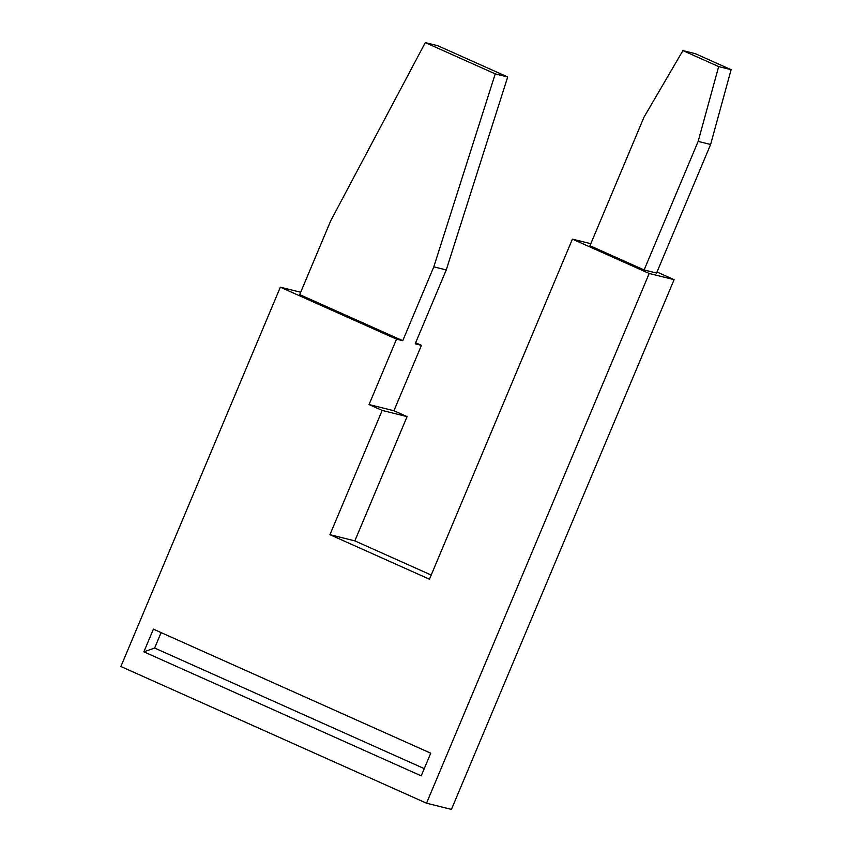 <?xml version="1.0" encoding="UTF-8"?>
<svg xmlns="http://www.w3.org/2000/svg" width="852" height="852" viewBox="0 0 852 852"><rect width="100%" height="100%" fill="white"/><g stroke="black" fill="none" stroke-linecap="round" stroke-linejoin="round"><path stroke-width="1.28" d="M431.208 575.047L354.837 540.882L329.937 534.694L382.175 410.43L407.075 416.628L354.837 540.882M402.751 340.704L433.806 266.836L495.246 73.879L507.696 76.978L437.758 45.699L425.308 42.6L330.746 220.743L299.702 294.611L402.751 340.704L396.531 339.16L280.34 287.188L120.888 666.509L426.522 803.202L649.203 273.471L572.416 239.124L429.461 579.2L329.937 534.694M572.416 239.124L590.809 243.704M143.871 651.823L421.207 775.863L430.739 753.2L153.392 629.149L143.871 651.823L154.627 648.042L161.113 632.599M396.531 339.16L369.044 404.551L382.175 410.43M589.957 245.738L644.112 269.956L698.161 141.389L718.662 66.584L731.112 69.683L695.37 53.697L682.921 50.598L644.005 117.161L589.957 245.738M731.112 69.683L710.611 144.489L656.562 273.055L644.112 269.956M426.522 803.202L451.422 809.4L674.102 279.658L649.203 273.471M674.102 279.658L656.998 272.012M718.662 66.584L682.921 50.598M433.806 266.836L446.256 269.935L507.696 76.978M415.638 342.76L421.431 345.348L393.933 410.749L407.075 416.628M421.431 345.348L415.201 343.803L446.256 269.935M300.692 292.247L280.34 287.188M495.246 73.879L425.308 42.6M369.044 404.551L393.933 410.749M710.611 144.489L698.161 141.389M424.253 768.632L154.627 648.042"/></g></svg>
